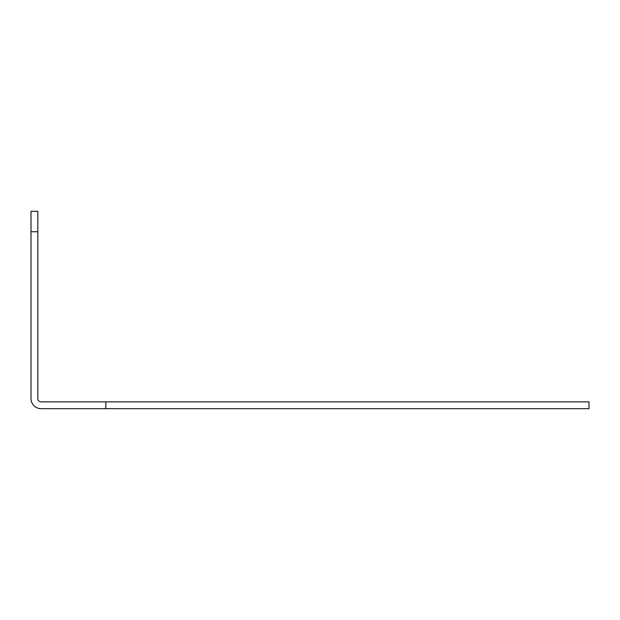 <?xml version="1.0" encoding="UTF-8"?>
<svg xmlns="http://www.w3.org/2000/svg" width="620" height="620" viewBox="0 0 620 620"><rect width="100%" height="100%" fill="white"/><g stroke="black" fill="none" stroke-linecap="round" stroke-linejoin="round"><path stroke-width="0.93" d="M31 211.327L31 398.598A10.075 10.075 0 0 0 41.075 408.673L105.857 408.673L105.857 401.868L41.075 401.868A3.263 3.263 0 0 1 37.805 398.598L37.805 211.327L31 211.327M105.857 401.868L589 401.868L589 408.673L105.857 408.673M37.805 231.74L31 231.74"/></g></svg>
